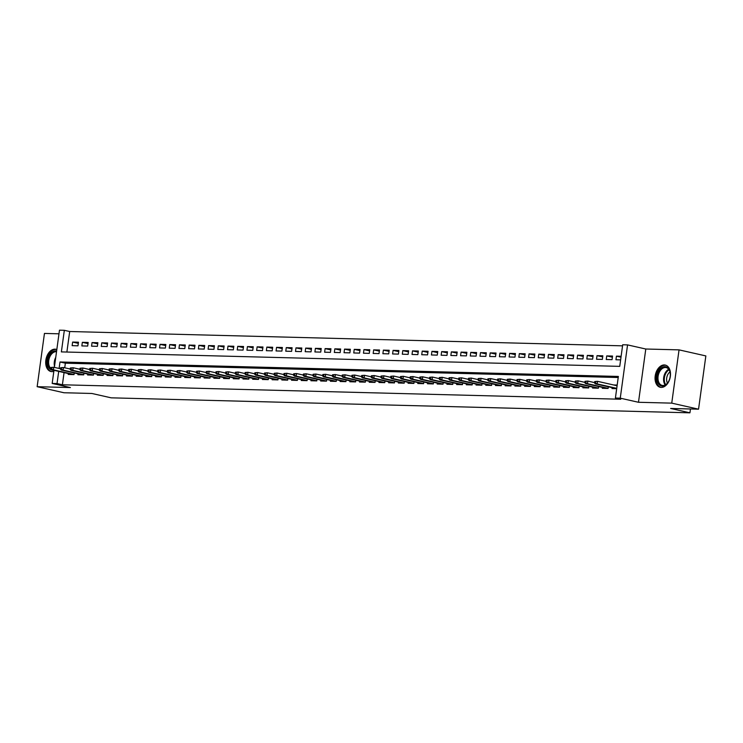 <?xml version="1.0" encoding="UTF-8"?>
<svg xmlns="http://www.w3.org/2000/svg" width="743" height="743" viewBox="0 0 743 743"><rect width="100%" height="100%" fill="white"/><g stroke="black" fill="none" stroke-linecap="round" stroke-linejoin="round"><path stroke-width="1.11" d="M664.307 364.952A11.386 7.495 -77.3 0 0 655.317 375.252A11.386 7.495 -77.3 0 0 660.267 387.289A11.386 7.495 -77.3 0 0 661.233 387.409A11.386 7.495 -77.3 0 0 670.232 377.1A11.386 7.495 -77.3 0 0 665.282 365.073A11.386 7.495 -77.3 0 0 664.307 364.952M56.821 349.572A11.386 7.495 -77.3 0 0 55.929 349.284A11.386 7.495 -77.3 0 0 54.963 349.164A11.386 7.495 -77.3 0 0 45.964 359.463A11.386 7.495 -77.3 0 0 50.914 371.5A11.386 7.495 -77.3 0 0 51.88 371.621A11.386 7.495 -77.3 0 0 53.84 371.305M54.378 367.395L59.477 330.18L64.335 330.31L61.372 351.903L619.746 366.364L622.699 344.771L627.556 344.901L620.256 398.164L615.408 398.034L618.362 376.441L59.997 361.98L59.106 368.463M645.788 349.015L638.488 402.279L671.746 403.133L698.55 409.189L705.85 355.925L679.046 349.869L645.788 349.015L627.556 344.901M58.985 333.811L44.45 333.431L37.15 386.694L70.409 387.558L52.177 383.444L53.979 370.32M622.56 345.839L69.693 331.517L64.335 330.31M671.746 403.133L679.046 349.869M698.55 409.189L670.632 408.464L689.931 412.82L111.171 397.83L91.872 393.474L63.954 392.75L37.15 386.694M612.121 387.642L612 388.543L616.69 388.663M602.415 387.391L602.285 388.292L608.118 388.44L608.341 386.797M592.7 387.14L592.58 388.041L598.403 388.19L598.635 386.536M582.995 386.889L582.865 387.79L588.697 387.939L588.92 386.286M573.28 386.639L573.159 387.54L578.983 387.688L579.206 386.035M563.565 386.388L563.445 387.289L569.268 387.437L569.5 385.784M553.86 386.137L553.739 387.038L559.563 387.187L559.785 385.533M544.145 385.886L544.025 386.787L549.848 386.936L550.08 385.283M534.44 385.636L534.31 386.536L540.142 386.685L540.365 385.032M524.725 385.385L524.604 386.276L530.428 386.434L530.66 384.781M515.02 385.134L514.89 386.026L520.722 386.184L520.945 384.53M505.305 384.874L505.184 385.775L511.008 385.933L511.23 384.28M495.59 384.623L495.47 385.524L501.293 385.673L501.525 384.029M485.885 384.372L485.764 385.273L491.587 385.422L491.81 383.778M476.17 384.122L476.049 385.023L481.873 385.171L482.105 383.518M466.465 383.871L466.335 384.772L472.167 384.92L472.39 383.267M456.75 383.62L456.629 384.521L462.452 384.67L462.685 383.016M447.045 383.369L446.914 384.27L452.747 384.419L452.97 382.766M437.33 383.119L437.209 384.02L443.032 384.168L443.255 382.515M427.615 382.868L427.494 383.769L433.318 383.917L433.55 382.264M417.91 382.617L417.789 383.518L423.612 383.667L423.835 382.013M408.195 382.366L408.074 383.258L413.897 383.416L414.13 381.763M398.489 382.116L398.359 383.007L404.192 383.165L404.415 381.512M388.775 381.856L388.654 382.756L394.477 382.914L394.709 381.261M379.069 381.605L378.939 382.506L384.772 382.654L384.995 381.01M369.355 381.354L369.234 382.255L375.057 382.404L375.28 380.76M359.64 381.103L359.519 382.004L365.342 382.153L365.575 380.5M349.934 380.853L349.814 381.753L355.637 381.902L355.86 380.249M340.22 380.602L340.099 381.503L345.922 381.651L346.154 379.998M330.514 380.351L330.384 381.252L336.217 381.4L336.44 379.747M320.8 380.1L320.679 381.001L326.502 381.15L326.734 379.497M311.094 379.849L310.964 380.75L316.797 380.899L317.02 379.246M301.379 379.599L301.259 380.5L307.082 380.648L307.305 378.995M291.665 379.348L291.544 380.24L297.367 380.397L297.599 378.744M281.959 379.097L281.838 379.989L287.662 380.147L287.885 378.493M272.244 378.837L272.124 379.738L277.947 379.896L278.179 378.243M262.539 378.586L262.409 379.487L268.242 379.636L268.464 377.992M252.824 378.336L252.704 379.236L258.527 379.385L258.759 377.732M243.11 378.085L242.989 378.986L248.821 379.134L249.044 377.481M233.404 377.834L233.283 378.735L239.107 378.884L239.33 377.23M223.689 377.583L223.569 378.484L229.392 378.633L229.624 376.98M213.984 377.333L213.863 378.233L219.687 378.382L219.909 376.729M204.269 377.082L204.149 377.983L209.972 378.131L210.204 376.478M194.564 376.831L194.434 377.732L200.266 377.881L200.489 376.227M184.849 376.58L184.728 377.472L190.552 377.63L190.784 375.977M175.134 376.329L175.014 377.221L180.846 377.379L181.069 375.726M165.429 376.079L165.308 376.97L171.131 377.128L171.354 375.475M155.714 375.819L155.593 376.72L161.417 376.868L161.649 375.224M146.009 375.568L145.888 376.469L151.711 376.617L151.934 374.974M136.294 375.317L136.173 376.218L141.997 376.367L142.229 374.713M126.589 375.066L126.459 375.967L132.291 376.116L132.514 374.463M116.874 374.816L116.753 375.717L122.576 375.865L122.799 374.212M107.159 374.565L107.038 375.466L112.871 375.614L113.094 373.961M97.454 374.314L97.333 375.215L103.156 375.364L103.379 373.71M87.739 374.063L87.618 374.964L93.442 375.113L93.674 373.46M78.034 373.813L77.913 374.713L83.736 374.862L83.959 373.209M78.303 343.35L72.638 342.068L78.461 342.217L77.969 345.82L72.145 345.662L72.638 342.068M88.018 343.6L82.343 342.319L88.176 342.467L87.674 346.071L81.851 345.922L82.343 342.319M97.723 343.851L92.058 342.569L97.881 342.718L97.389 346.322L91.565 346.173L92.058 342.569M107.438 344.102L101.763 342.82L107.596 342.969L107.103 346.572L101.271 346.424L101.763 342.82M117.153 344.353L111.478 343.071L117.301 343.229L116.809 346.823L110.986 346.675L111.478 343.071M126.858 344.603L121.193 343.322L127.016 343.48L126.524 347.074L120.691 346.925L121.193 343.322M136.573 344.854L130.898 343.572L136.721 343.73L136.229 347.325L130.406 347.176L130.898 343.572M146.278 345.105L140.613 343.833L146.436 343.981L145.944 347.575L140.121 347.427L140.613 343.833M155.993 345.356L150.318 344.083L156.151 344.232L155.658 347.826L149.826 347.678L150.318 344.083M165.708 345.616L160.033 344.334L165.856 344.483L165.364 348.077L159.541 347.928L160.033 344.334M175.413 345.866L169.738 344.585L175.571 344.733L175.079 348.337L169.246 348.179L169.738 344.585M185.128 346.117L179.453 344.836L185.276 344.984L184.784 348.588L178.961 348.43L179.453 344.836M194.833 346.368L189.168 345.086L194.991 345.235L194.499 348.839L188.666 348.681L189.168 345.086M204.548 346.619L198.873 345.337L204.696 345.486L204.204 349.089L198.381 348.941L198.873 345.337M214.253 346.87L208.588 345.588L214.411 345.736L213.919 349.34L208.096 349.191L208.588 345.588M223.968 347.12L218.293 345.839L224.126 345.987L223.634 349.591L217.801 349.442L218.293 345.839M233.683 347.371L228.008 346.089L233.831 346.247L233.339 349.842L227.516 349.693L228.008 346.089M243.388 347.622L237.714 346.34L243.546 346.498L243.054 350.092L237.221 349.944L237.714 346.34M253.103 347.873L247.428 346.591L253.252 346.749L252.759 350.343L246.936 350.194L247.428 346.591M262.808 348.123L257.143 346.851L262.966 347L262.474 350.594L256.641 350.445L257.143 346.851M272.523 348.374L266.848 347.102L272.672 347.25L272.179 350.845L266.356 350.696L266.848 347.102M282.229 348.634L276.563 347.352L282.386 347.501L281.894 351.095L276.071 350.947L276.563 347.352M291.943 348.885L286.269 347.603L292.101 347.752L291.609 351.355L285.776 351.198L286.269 347.603M301.658 349.136L295.983 347.854L301.807 348.003L301.314 351.606L295.491 351.448L295.983 347.854M311.363 349.386L305.689 348.105L311.521 348.253L311.029 351.857L305.197 351.699L305.689 348.105M321.078 349.637L315.404 348.356L321.227 348.504L320.735 352.108L314.911 351.959L315.404 348.356M330.784 349.888L325.118 348.606L330.941 348.755L330.449 352.358L324.617 352.21L325.118 348.606M340.498 350.139L334.824 348.857L340.647 349.006L340.155 352.609L334.331 352.461L334.824 348.857M350.204 350.39L344.538 349.108L350.362 349.266L349.869 352.86L344.046 352.711L344.538 349.108M359.918 350.64L354.244 349.359L360.076 349.516L359.584 353.111L353.752 352.962L354.244 349.359M369.633 350.891L363.959 349.609L369.782 349.767L369.29 353.362L363.466 353.213L363.959 349.609M379.339 351.142L373.664 349.869L379.497 350.018L379.004 353.612L373.172 353.464L373.664 349.869M389.053 351.393L383.379 350.12L389.202 350.269L388.71 353.863L382.886 353.714L383.379 350.12M398.759 351.653L393.093 350.371L398.917 350.52L398.424 354.114L392.592 353.965L393.093 350.371M408.474 351.903L402.799 350.622L408.622 350.77L408.13 354.374L402.307 354.216L402.799 350.622M418.179 352.154L412.514 350.872L418.337 351.021L417.845 354.625L412.021 354.467L412.514 350.872M427.894 352.405L422.219 351.123L428.052 351.272L427.559 354.875L421.727 354.727L422.219 351.123M437.608 352.656L431.934 351.374L437.757 351.523L437.265 355.126L431.442 354.978L431.934 351.374M447.314 352.906L441.639 351.625L447.472 351.773L446.98 355.377L441.147 355.228L441.639 351.625M457.029 353.157L451.354 351.876L457.177 352.033L456.685 355.628L450.862 355.479L451.354 351.876M466.734 353.408L461.069 352.126L466.892 352.284L466.4 355.878L460.567 355.73L461.069 352.126M476.449 353.659L470.774 352.377L476.597 352.535L476.105 356.129L470.282 355.981L470.774 352.377M486.154 353.909L480.489 352.637L486.312 352.786L485.82 356.38L479.997 356.231L480.489 352.637M495.869 354.16L490.194 352.888L496.027 353.036L495.535 356.631L489.702 356.482L490.194 352.888M505.584 354.411L499.909 353.139L505.732 353.287L505.24 356.881L499.417 356.733L499.909 353.139M515.289 354.671L509.614 353.389L515.447 353.538L514.955 357.142L509.122 356.984L509.614 353.389M525.004 354.922L519.329 353.64L525.152 353.789L524.66 357.392L518.837 357.234L519.329 353.64M534.709 355.173L529.044 353.891L534.867 354.039L534.375 357.643L528.542 357.485L529.044 353.891M544.424 355.423L538.749 354.142L544.573 354.29L544.08 357.894L538.257 357.745L538.749 354.142M554.129 355.674L548.464 354.392L554.287 354.541L553.795 358.145L547.972 357.996L548.464 354.392M563.844 355.925L558.169 354.643L564.002 354.792L563.51 358.395L557.677 358.247L558.169 354.643M573.559 356.176L567.884 354.894L573.707 355.052L573.215 358.646L567.392 358.498L567.884 354.894M583.264 356.426L577.59 355.145L583.422 355.303L582.93 358.897L577.097 358.748L577.59 355.145M592.979 356.677L587.304 355.395L593.128 355.553L592.635 359.148L586.812 358.999L587.304 355.395M602.684 356.928L597.019 355.656L602.842 355.804L602.35 359.398L596.527 359.25L597.019 355.656M612.399 357.179L606.725 355.906L612.557 356.055L612.056 359.649L606.232 359.501L606.725 355.906M69.693 331.517L66.879 352.043M621.129 356.278L616.439 356.157L615.947 359.751L620.637 359.872M64.065 372.596L62.393 384.781L620.767 399.242L615.408 398.034M618.213 377.509L65.356 363.188L64.725 367.785M68.319 373.562L68.198 374.453L74.021 374.611L74.254 372.958M617.182 385.069L613.681 384.976M689.931 412.82L690.461 408.975M638.488 402.279L620.256 398.164M62.393 384.781L57.035 383.574L52.177 383.444M58.706 371.389L57.035 383.574M65.356 363.188L59.997 361.98M620.999 357.188L616.439 356.157M50.923 367.479L50.719 368.918L51.694 368.937L51.889 367.497L50.923 367.479L53.756 367.246L53.394 369.838L74.04 374.5M51.889 367.497L53.756 367.246L60.489 368.769M51.694 368.937L53.394 369.838L51.648 369.8L72.833 374.574M50.719 368.918L51.648 369.8M53.7 370.255A9.854 6.483 102.7 0 1 52.948 370.302A9.854 6.483 102.7 0 1 47.728 360.42A9.854 6.483 102.7 0 1 55.614 350.872A9.854 6.483 102.7 0 1 56.626 351.021M56.524 351.755A9.12 6.009 -77.3 0 0 56.05 351.708A9.12 6.009 -77.3 0 0 49.252 358.293A9.12 6.009 -77.3 0 0 50.784 368.491M56.737 349.544A11.312 7.449 -77.3 0 0 55.809 349.433A11.312 7.449 -77.3 0 0 46.874 359.64A11.312 7.449 -77.3 0 0 51.759 371.621M657.286 381.085A9.854 6.483 102.7 0 1 661.502 367.869A9.854 6.483 102.7 0 1 669.972 371.658A9.854 6.483 102.7 0 1 670.214 372.949A9.854 6.483 102.7 0 1 668.106 382.283A9.854 6.483 102.7 0 1 657.286 381.085M670.242 373.144A9.12 6.009 -77.3 0 0 670.037 372.132A9.12 6.009 -77.3 0 0 666.174 367.59A9.12 6.009 -77.3 0 0 659.803 371.37A9.12 6.009 -77.3 0 0 658.298 380.853A9.12 6.009 -77.3 0 0 662.162 385.394A9.12 6.009 -77.3 0 0 668.208 382.125M667.455 383.119A7.189 4.727 102.7 0 1 666.861 381.577A7.189 4.727 102.7 0 1 669.982 371.918M666.09 365.324A11.312 7.449 -77.3 0 0 658.205 370.033A11.312 7.449 -77.3 0 0 656.348 381.781A11.312 7.449 -77.3 0 0 661.112 387.4M60.629 367.729L60.434 369.169L61.4 369.197L61.604 367.757L60.629 367.729L63.461 367.506L63.109 370.098L83.745 374.751M61.604 367.757L63.461 367.506L70.195 369.02M61.4 369.197L63.109 370.098L61.363 370.051L82.547 374.834M60.434 369.169L61.363 370.051M70.344 367.98L70.139 369.42L71.114 369.447L71.309 368.008L70.344 367.98L73.176 367.757L72.814 370.348L93.46 375.001M71.309 368.008L73.176 367.757L79.91 369.271M71.114 369.447L72.814 370.348L71.068 370.302L92.262 375.085M70.139 369.42L71.068 370.302M80.049 368.231L79.854 369.67L80.829 369.698L81.024 368.259L80.049 368.231L82.882 368.008L82.529 370.599L103.175 375.252M81.024 368.259L82.882 368.008L89.624 369.522M80.829 369.698L82.529 370.599L80.783 370.553L101.967 375.336M79.854 369.67L80.783 370.553M89.764 368.482L89.569 369.921L90.535 369.949L90.73 368.509L89.764 368.482L92.596 368.259L92.243 370.85L112.88 375.503M90.73 368.509L92.596 368.259L99.33 369.773M90.535 369.949L92.243 370.85L90.488 370.803L111.682 375.586M89.569 369.921L90.488 370.803M99.469 368.732L99.274 370.172L100.249 370.2L100.444 368.76L99.469 368.732L102.302 368.509L101.949 371.101L122.595 375.754M100.444 368.76L102.302 368.509L109.045 370.033M100.249 370.2L101.949 371.101L100.203 371.054L121.388 375.837M99.274 370.172L100.203 371.054M109.184 368.983L108.989 370.423L109.955 370.451L110.159 369.011L109.184 368.983L112.017 368.76L111.664 371.351L132.3 376.014M110.159 369.011L112.017 368.76L118.75 370.283M109.955 370.451L111.664 371.351L109.918 371.305L131.102 376.088M108.989 370.423L109.918 371.305M118.899 369.234L118.694 370.673L119.669 370.701L119.864 369.262L118.899 369.234L121.731 369.011L121.369 371.602L142.015 376.264M119.864 369.262L121.731 369.011L128.465 370.534M119.669 370.701L121.369 371.602L119.623 371.556L140.808 376.339M118.694 370.673L119.623 371.556M128.604 369.485L128.409 370.924L129.375 370.952L129.579 369.512L128.604 369.485L131.437 369.262L131.084 371.853L151.721 376.515M129.579 369.512L131.437 369.262L138.17 370.785M129.375 370.952L131.084 371.853L129.338 371.806L150.523 376.59M128.409 370.924L129.338 371.806M138.319 369.745L138.124 371.184L139.09 371.203L139.285 369.763L138.319 369.745L141.151 369.512L140.789 372.104L161.435 376.766M139.285 369.763L141.151 369.512L147.885 371.036M139.09 371.203L140.789 372.104L139.043 372.057L160.237 376.84M138.124 371.184L139.043 372.057M148.024 369.995L147.829 371.435L148.804 371.454L148.999 370.014L148.024 369.995L150.857 369.763L150.504 372.354L171.15 377.017M148.999 370.014L150.857 369.763L157.6 371.286M148.804 371.454L150.504 372.354L148.758 372.308L169.943 377.091M147.829 371.435L148.758 372.308M157.739 370.246L157.544 371.686L158.51 371.704L158.705 370.265L157.739 370.246L160.572 370.014L160.219 372.605L180.855 377.268M158.705 370.265L160.572 370.014L167.305 371.537M158.51 371.704L160.219 372.605L158.463 372.568L179.657 377.342M157.544 371.686L158.463 372.568M167.444 370.497L167.249 371.937L168.224 371.964L168.42 370.525L167.444 370.497L170.277 370.265L169.924 372.856L190.57 377.518M168.42 370.525L170.277 370.265L177.02 371.788M168.224 371.964L169.924 372.856L168.178 372.819L189.363 377.593M167.249 371.937L168.178 372.819M177.159 370.748L176.964 372.187L177.93 372.215L178.134 370.776L177.159 370.748L179.992 370.525L179.639 373.116L200.276 377.769M178.134 370.776L179.992 370.525L186.725 372.039M177.93 372.215L179.639 373.116L177.893 373.07L199.078 377.853M176.964 372.187L177.893 373.07M186.874 370.998L186.669 372.438L187.645 372.466L187.84 371.026L186.874 370.998L189.706 370.776L189.344 373.367L209.99 378.02M187.84 371.026L189.706 370.776L196.44 372.289M187.645 372.466L189.344 373.367L187.598 373.32L208.783 378.103M186.669 372.438L187.598 373.32M196.579 371.249L196.384 372.689L197.359 372.717L197.554 371.277L196.579 371.249L199.412 371.026L199.059 373.618L219.696 378.271M197.554 371.277L199.412 371.026L206.145 372.54M197.359 372.717L199.059 373.618L197.313 373.571L218.498 378.354M196.384 372.689L197.313 373.571M206.294 371.5L206.099 372.94L207.065 372.967L207.26 371.528L206.294 371.5L209.127 371.277L208.764 373.868L229.411 378.521M207.26 371.528L209.127 371.277L215.86 372.791M207.065 372.967L208.764 373.868L207.018 373.822L228.212 378.605M206.099 372.94L207.018 373.822M215.999 371.751L215.804 373.19L216.78 373.218L216.975 371.779L215.999 371.751L218.832 371.528L218.479 374.119L239.125 378.772M216.975 371.779L218.832 371.528L225.575 373.051M216.78 373.218L218.479 374.119L216.733 374.073L237.918 378.856M215.804 373.19L216.733 374.073M225.714 372.002L225.519 373.441L226.485 373.469L226.68 372.029L225.714 372.002L228.547 371.779L228.194 374.37L248.831 379.032M226.68 372.029L228.547 371.779L235.28 373.302M226.485 373.469L228.194 374.37L226.439 374.323L247.633 379.106M225.519 373.441L226.439 374.323M235.42 372.252L235.225 373.692L236.2 373.72L236.395 372.28L235.42 372.252L238.252 372.029L237.899 374.621L258.545 379.283M236.395 372.28L238.252 372.029L244.995 373.553M236.2 373.72L237.899 374.621L236.153 374.574L257.338 379.357M235.225 373.692L236.153 374.574M245.134 372.503L244.939 373.943L245.905 373.97L246.109 372.531L245.134 372.503L247.967 372.28L247.614 374.871L268.251 379.534M246.109 372.531L247.967 372.28L254.7 373.803M245.905 373.97L247.614 374.871L245.868 374.825L267.053 379.608M244.939 373.943L245.868 374.825M254.849 372.763L254.645 374.203L255.62 374.221L255.815 372.782L254.849 372.763L257.682 372.531L257.319 375.122L277.966 379.784M255.815 372.782L257.682 372.531L264.415 374.054M255.62 374.221L257.319 375.122L255.573 375.076L276.758 379.859M254.645 374.203L255.573 375.076M264.554 373.014L264.359 374.453L265.335 374.472L265.53 373.032L264.554 373.014L267.387 372.782L267.034 375.373L287.671 380.035M265.53 373.032L267.387 372.782L274.121 374.305M265.335 374.472L267.034 375.373L265.288 375.326L286.473 380.11M264.359 374.453L265.288 375.326M274.269 373.265L274.074 374.704L275.04 374.723L275.235 373.283L274.269 373.265L277.102 373.032L276.74 375.624L297.386 380.286M275.235 373.283L277.102 373.032L283.835 374.556M275.04 374.723L276.74 375.624L274.994 375.586L296.188 380.36M274.074 374.704L274.994 375.586M283.975 373.515L283.78 374.955L284.755 374.983L284.95 373.543L283.975 373.515L286.807 373.283L286.454 375.874L307.1 380.537M284.95 373.543L286.807 373.283L293.55 374.806M284.755 374.983L286.454 375.874L284.708 375.837L305.893 380.611M283.78 374.955L284.708 375.837M293.689 373.766L293.494 375.206L294.46 375.234L294.655 373.794L293.689 373.766L296.522 373.543L296.169 376.134L316.806 380.787M294.655 373.794L296.522 373.543L303.255 375.057M294.46 375.234L296.169 376.134L294.414 376.088L315.608 380.871M293.494 375.206L294.414 376.088M303.395 374.017L303.2 375.456L304.175 375.484L304.37 374.045L303.395 374.017L306.227 373.794L305.875 376.385L326.521 381.038M304.37 374.045L306.227 373.794L312.97 375.308M304.175 375.484L305.875 376.385L304.128 376.339L325.313 381.122M303.2 375.456L304.128 376.339M313.109 374.268L312.914 375.707L313.88 375.735L314.085 374.296L313.109 374.268L315.942 374.045L315.589 376.636L336.226 381.289M314.085 374.296L315.942 374.045L322.676 375.559M313.88 375.735L315.589 376.636L313.843 376.59L335.028 381.373M312.914 375.707L313.843 376.59M322.824 374.518L322.62 375.958L323.595 375.986L323.79 374.546L322.824 374.518L325.657 374.296L325.295 376.887L345.941 381.54M323.79 374.546L325.657 374.296L332.39 375.809M323.595 375.986L325.295 376.887L323.549 376.84L344.733 381.623M322.62 375.958L323.549 376.84M332.53 374.769L332.335 376.209L333.31 376.237L333.505 374.797L332.53 374.769L335.362 374.546L335.009 377.138L355.646 381.791M333.505 374.797L335.362 374.546L342.096 376.069M333.31 376.237L335.009 377.138L333.263 377.091L354.448 381.874M332.335 376.209L333.263 377.091M342.244 375.02L342.049 376.46L343.015 376.487L343.21 375.048L342.244 375.02L345.077 374.797L344.724 377.388L365.361 382.051M343.21 375.048L345.077 374.797L351.81 376.32M343.015 376.487L344.724 377.388L342.969 377.342L364.163 382.125M342.049 376.46L342.969 377.342M351.95 375.271L351.755 376.71L352.73 376.738L352.925 375.299L351.95 375.271L354.782 375.048L354.43 377.639L375.076 382.301M352.925 375.299L354.782 375.048L361.525 376.571M352.73 376.738L354.43 377.639L352.684 377.593L373.868 382.376M351.755 376.71L352.684 377.593M361.665 375.521L361.469 376.961L362.435 376.989L362.63 375.549L361.665 375.521L364.497 375.299L364.144 377.89L384.781 382.552M362.63 375.549L364.497 375.299L371.231 376.822M362.435 376.989L364.144 377.89L362.389 377.843L383.583 382.626M361.469 376.961L362.389 377.843M371.37 375.782L371.175 377.221L372.15 377.24L372.345 375.8L371.37 375.782L374.203 375.549L373.85 378.141L394.496 382.803M372.345 375.8L374.203 375.549L380.945 377.072M372.15 377.24L373.85 378.141L372.104 378.094L393.288 382.877M371.175 377.221L372.104 378.094M381.085 376.032L380.89 377.472L381.856 377.49L382.06 376.051L381.085 376.032L383.917 375.8L383.564 378.391L404.201 383.054M382.06 376.051L383.917 375.8L390.651 377.323M381.856 377.49L383.564 378.391L381.818 378.345L403.003 383.128M380.89 377.472L381.818 378.345M390.799 376.283L390.595 377.723L391.57 377.741L391.765 376.302L390.799 376.283L393.632 376.051L393.27 378.642L413.916 383.304M391.765 376.302L393.632 376.051L400.366 377.574M391.57 377.741L393.27 378.642L391.524 378.605L412.718 383.379M390.595 377.723L391.524 378.605M400.505 376.534L400.31 377.973L401.285 378.001L401.48 376.562L400.505 376.534L403.338 376.302L402.985 378.902L423.621 383.555M401.48 376.562L403.338 376.302L410.071 377.825M401.285 378.001L402.985 378.902L401.239 378.856L422.423 383.629M400.31 377.973L401.239 378.856M410.22 376.785L410.025 378.224L410.99 378.252L411.185 376.812L410.22 376.785L413.052 376.562L412.699 379.153L433.336 383.806M411.185 376.812L413.052 376.562L419.786 378.076M410.99 378.252L412.699 379.153L410.944 379.106L432.138 383.89M410.025 378.224L410.944 379.106M419.925 377.035L419.73 378.475L420.705 378.503L420.9 377.063L419.925 377.035L422.758 376.812L422.405 379.404L443.051 384.057M420.9 377.063L422.758 376.812L429.5 378.326M420.705 378.503L422.405 379.404L420.659 379.357L441.844 384.14M419.73 378.475L420.659 379.357M429.64 377.286L429.445 378.726L430.411 378.754L430.606 377.314L429.64 377.286L432.472 377.063L432.12 379.654L452.756 384.307M430.606 377.314L432.472 377.063L439.206 378.577M430.411 378.754L432.12 379.654L430.364 379.608L451.558 384.391M429.445 378.726L430.364 379.608M439.345 377.537L439.15 378.976L440.125 379.004L440.32 377.565L439.345 377.537L442.178 377.314L441.825 379.905L462.471 384.558M440.32 377.565L442.178 377.314L448.921 378.837M440.125 379.004L441.825 379.905L440.079 379.859L461.264 384.642M439.15 378.976L440.079 379.859M449.06 377.788L448.865 379.227L449.831 379.255L450.035 377.815L449.06 377.788L451.893 377.565L451.54 380.156L472.176 384.809M450.035 377.815L451.893 377.565L458.626 379.088M449.831 379.255L451.54 380.156L449.794 380.11L470.978 384.893M448.865 379.227L449.794 380.11M458.775 378.038L458.57 379.478L459.546 379.506L459.741 378.066L458.775 378.038L461.607 377.815L461.245 380.407L481.891 385.069M459.741 378.066L461.607 377.815L468.341 379.339M459.546 379.506L461.245 380.407L459.499 380.36L480.693 385.143M458.57 379.478L459.499 380.36M468.48 378.289L468.285 379.729L469.26 379.757L469.455 378.317L468.48 378.289L471.313 378.066L470.96 380.657L491.606 385.32M469.455 378.317L471.313 378.066L478.046 379.589M469.26 379.757L470.96 380.657L469.214 380.611L490.399 385.394M468.285 379.729L469.214 380.611M478.195 378.549L478 379.989L478.966 380.007L479.161 378.568L478.195 378.549L481.027 378.317L480.675 380.908L501.311 385.571M479.161 378.568L481.027 378.317L487.761 379.84M478.966 380.007L480.675 380.908L478.919 380.862L500.113 385.645M478 379.989L478.919 380.862M487.9 378.8L487.705 380.24L488.68 380.258L488.875 378.819L487.9 378.8L490.733 378.568L490.38 381.159L511.026 385.821M488.875 378.819L490.733 378.568L497.476 380.091M488.68 380.258L490.38 381.159L488.634 381.113L509.819 385.896M487.705 380.24L488.634 381.113M497.615 379.051L497.42 380.49L498.386 380.509L498.581 379.069L497.615 379.051L500.448 378.819L500.095 381.41L520.732 386.072M498.581 379.069L500.448 378.819L507.181 380.342M498.386 380.509L500.095 381.41L498.339 381.363L519.533 386.146M497.42 380.49L498.339 381.363M507.33 379.301L507.125 380.741L508.101 380.76L508.296 379.32L507.33 379.301L510.153 379.069L509.8 381.661L530.446 386.323M508.296 379.32L510.153 379.069L516.896 380.592M508.101 380.76L509.8 381.661L508.054 381.623L529.239 386.397M507.125 380.741L508.054 381.623M517.035 379.552L516.84 380.992L517.806 381.02L518.01 379.58L517.035 379.552L519.868 379.329L519.515 381.921L540.152 386.574M518.01 379.58L519.868 379.329L526.601 380.843M517.806 381.02L519.515 381.921L517.769 381.874L538.954 386.648M516.84 380.992L517.769 381.874M526.75 379.803L526.546 381.243L527.521 381.27L527.716 379.831L526.75 379.803L529.583 379.58L529.22 382.171L549.866 386.824M527.716 379.831L529.583 379.58L536.316 381.094M527.521 381.27L529.22 382.171L527.474 382.125L548.668 386.908M526.546 381.243L527.474 382.125M536.455 380.054L536.26 381.493L537.235 381.521L537.43 380.082L536.455 380.054L539.288 379.831L538.935 382.422L559.581 387.075M537.43 380.082L539.288 379.831L546.021 381.345M537.235 381.521L538.935 382.422L537.189 382.376L558.374 387.159M536.26 381.493L537.189 382.376M546.17 380.305L545.975 381.744L546.941 381.772L547.136 380.332L546.17 380.305L549.003 380.082L548.65 382.673L569.287 387.326M547.136 380.332L549.003 380.082L555.736 381.596M546.941 381.772L548.65 382.673L546.894 382.626L568.089 387.409M545.975 381.744L546.894 382.626M555.875 380.555L555.68 381.995L556.656 382.023L556.851 380.583L555.875 380.555L558.708 380.332L558.355 382.924L579.001 387.577M556.851 380.583L558.708 380.332L565.451 381.856M556.656 382.023L558.355 382.924L556.609 382.877L577.794 387.66M555.68 381.995L556.609 382.877M565.59 380.806L565.395 382.246L566.361 382.274L566.556 380.834L565.59 380.806L568.423 380.583L568.07 383.174L588.707 387.837M566.556 380.834L568.423 380.583L575.156 382.106M566.361 382.274L568.07 383.174L566.315 383.128L587.509 387.911M565.395 382.246L566.315 383.128M575.305 381.057L575.101 382.496L576.076 382.524L576.271 381.085L575.305 381.057L578.128 380.834L577.775 383.425L598.421 388.087M576.271 381.085L578.128 380.834L584.871 382.357M576.076 382.524L577.775 383.425L576.029 383.379L597.214 388.162M575.101 382.496L576.029 383.379M585.01 381.308L584.815 382.747L585.781 382.775L585.986 381.335L585.01 381.308L587.843 381.085L587.49 383.676L608.127 388.338M585.986 381.335L587.843 381.085L594.576 382.608M585.781 382.775L587.49 383.676L585.744 383.629L606.929 388.413M584.815 382.747L585.744 383.629M594.725 381.568L594.521 383.007L595.496 383.026L595.691 381.586L594.725 381.568L597.558 381.335L597.196 383.927L616.736 388.338M595.691 381.586L597.558 381.335L617.089 385.747M595.496 383.026L597.196 383.927L595.449 383.88L616.644 388.663M594.521 383.007L595.449 383.88M54.527 366.318A9.12 6.009 102.7 0 1 55.753 357.346M55.307 360.652A8.823 5.805 -77.3 0 0 54.954 363.225M665.189 384.948A9.12 6.009 102.7 0 1 663.88 382.116A9.12 6.009 102.7 0 1 668.728 369.299M669.081 369.81A8.823 5.805 -77.3 0 0 664.604 382.088A8.823 5.805 -77.3 0 0 665.728 384.642"/></g></svg>
